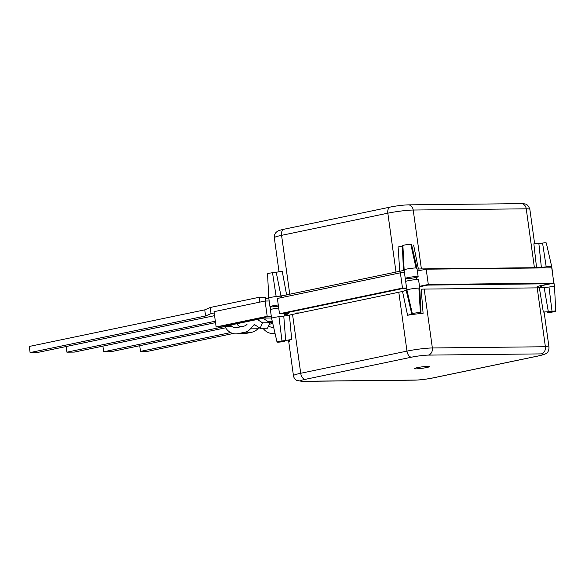<?xml version="1.0" encoding="UTF-8"?>
<svg xmlns="http://www.w3.org/2000/svg" width="585" height="585" viewBox="0 0 585 585"><rect width="100%" height="100%" fill="white"/><g stroke="black" fill="none" stroke-linecap="round" stroke-linejoin="round"><path stroke-width="0.88" d="M230.768 325.004L225.81 326.364L231.762 326.357M231.602 324.997L225.839 326.328M239.126 326.276L243.448 326.233M269.18 300.975L265.078 301.026L214.015 311.673L216.136 326.957L232.413 326.781M404.469 272.764L400.367 272.807L277.37 298.46L279.491 313.743L283.835 313.699A7.751 0.724 -7.9 0 1 285.37 313.911A7.751 0.724 -7.9 0 1 284.193 314.474M541.344 286.591A7.751 0.724 -7.9 0 1 540.065 286.372A7.751 0.724 -7.9 0 1 543.136 285.356L553.863 283.118L551.743 267.835L426.187 269.188L417.368 271.03M539.319 287.922L541.469 287.476M239.777 326.701L241.254 326.686M268.303 326.393L269.224 326.386M265.078 301.026L267.199 316.309L216.136 326.957M271.301 316.266L267.199 316.309M400.367 272.807L402.487 288.091L279.491 313.743M406.59 288.047L402.487 288.091M426.187 269.188L428.308 284.478L419.489 286.314M553.863 283.118L428.308 284.478M269.67 322.379A5.579 0.519 172.1 0 0 270.723 322.481A5.579 0.519 172.1 0 0 272.515 322.379M272.339 321.618A5.579 0.519 172.1 0 0 269.634 322.445A5.579 0.519 172.1 0 0 270.738 322.598A5.579 0.519 172.1 0 0 272.544 322.503M541.432 287.198L539.151 287.22A10.852 1.009 -7.9 0 1 537.008 286.921A10.852 1.009 -7.9 0 1 541.315 285.495L549.586 283.776L427.708 285.092L419.555 286.789M406.663 288.58A10.852 1.009 -7.9 0 1 404.396 288.676L401.888 288.705L283.805 313.333L286.314 313.304A10.852 1.009 -7.9 0 1 288.456 313.611A10.852 1.009 -7.9 0 1 284.266 315.008M271.374 316.799A10.852 1.009 -7.9 0 1 269.107 316.894L266.599 316.924L222.907 326.035L225.993 325.999L263.886 318.101L271.542 318.013M272.186 320.953L268.347 321.75M269.202 324.273L272.778 323.52M538.397 287.878L541.439 287.242M541.41 287.074L539.136 287.103A10.852 1.009 -7.9 0 1 537.023 286.855M271.352 316.675A10.852 1.009 -7.9 0 1 269.085 316.77L266.584 316.799L222.907 326.035M288.427 313.553A10.852 1.009 -7.9 0 1 284.252 314.884M406.641 288.456A10.852 1.009 -7.9 0 1 404.374 288.559L401.873 288.58L283.805 313.333M549.586 283.776L427.686 284.968L419.54 286.665M259.828 302.116L259.162 297.282L265.334 297.217L265.861 301.012M214.19 312.953L211.039 313.611L205.598 315.966L204.75 309.853L210.19 307.498L211.039 313.611M214.571 315.666L37.462 352.492L30.098 352.572L205.598 315.966M259.162 297.282L210.19 307.498M265.531 298.635L268.771 297.955M30.098 352.572L29.25 346.459L204.75 309.853M257.371 319.454L262.482 322.818L260.171 328.295L267.528 328.214L269.846 322.737L262.482 322.818M264.53 319.242L269.846 322.737M225.093 326.861A15.963 12.848 -90.6 0 0 235.879 333.896A15.963 12.848 -90.6 0 0 237.89 333.677L244.881 332.221A13.521 10.881 -90.6 0 0 250.424 328.858L253.824 324.967A1.126 0.907 89.4 0 1 254.855 324.799L260.171 328.295M235.879 333.896L243.243 333.823A15.963 12.848 -90.6 0 0 245.254 333.604L252.245 332.141A13.521 10.881 -90.6 0 0 257.78 328.777L258.921 327.476M230.556 325.282A9.762 7.854 -90.6 0 0 235.814 327.702A9.762 7.854 -90.6 0 0 237.042 327.563L244.033 326.108A7.32 5.894 -90.6 0 0 247.031 324.287M236.823 323.746A9.762 7.854 -90.6 0 0 240.172 326.913M215.536 322.627L74.266 352.097L66.902 352.177L215.339 321.216M66.902 352.177L66.12 346.517M263.038 328.265A15.963 12.848 -90.6 0 0 272.683 333.501A15.963 12.848 -90.6 0 0 274.694 333.282L275.001 333.216M268.508 325.911A9.762 7.854 -90.6 0 0 272.617 327.3A9.762 7.854 -90.6 0 0 273.626 327.212M225.642 327.797L111.07 351.695L103.706 351.775L223.06 326.883M103.706 351.775L102.923 346.115M233.042 333.538L147.873 351.3L140.517 351.38L230.651 332.58M258.212 328.287L259.689 327.98M140.517 351.38L139.727 345.72M428.22 366.298A7.751 0.724 172.1 0 0 419.599 367.226A7.751 0.724 172.1 0 0 414.399 368.645A7.751 0.724 172.1 0 0 415.928 368.864A7.751 0.724 172.1 0 0 424.542 367.928A7.751 0.724 172.1 0 0 429.748 366.517A7.751 0.724 172.1 0 0 428.22 366.298M406.867 290.058L405.683 281.546A6.508 0.607 -7.9 0 1 410.056 280.354A6.508 0.607 -7.9 0 1 417.295 279.571A6.508 0.607 -7.9 0 1 418.582 279.754L419.767 288.31A6.508 0.607 -7.9 0 1 419.767 288.317L420.988 312.639A4.38 0.41 -7.9 0 1 420.944 312.704L420.418 313.129L423.094 313.326A18.303 1.704 172.1 0 0 407.57 315.256L402.546 291.513A18.303 1.704 172.1 0 0 398.802 292.237L292.544 314.394A18.303 1.704 172.1 0 0 289.421 315.11L291.681 339.424L285.677 340.499L283.776 316.097L289.421 315.11M402.546 291.513L406.933 289.999A6.508 0.607 -7.9 0 1 411.723 288.836A6.508 0.607 -7.9 0 1 418.48 288.134A6.508 0.607 -7.9 0 1 419.767 288.31M553.183 278.189A6.508 0.607 -7.9 0 1 553.337 278.299L554.529 286.855A6.508 0.607 -7.9 0 1 554.529 286.862A6.508 0.607 -7.9 0 0 553.242 286.672A6.508 0.607 -7.9 0 0 548.993 287.023L544.167 287.615L548.335 311.746L552.028 311.286A4.38 0.41 -7.9 0 1 554.887 311.059A4.38 0.41 -7.9 0 1 555.75 311.183A4.38 0.41 -7.9 0 1 550.799 312.273L547.099 312.734M548.335 311.746L543.326 312.032L539.37 287.93A18.303 1.704 172.1 0 0 537.213 287.871L424.183 289.092A18.303 1.704 172.1 0 0 421.2 289.202L423.094 313.326M539.37 287.93L544.167 287.615M284.449 341.486L280.749 341.947A4.38 0.41 -7.9 0 1 277.027 342.057L271.586 318.328A6.508 0.607 -7.9 0 1 271.586 318.32A6.508 0.607 -7.9 0 1 278.95 316.69L283.776 316.097M305.246 379.351A12.109 1.126 172.1 0 0 302.833 381.274L415.855 380.053A12.109 1.126 172.1 0 0 432.644 377.968L538.902 355.812A12.109 1.126 172.1 0 0 541.315 353.888L428.286 355.11A12.109 1.126 172.1 0 0 411.504 357.186L305.246 379.351A6.201 3.634 -101.8 0 1 300.719 373.274A18.303 1.704 -7.9 0 0 293.451 375.672L288.617 340.821A18.303 1.704 -7.9 0 1 291.681 339.424M289.451 341.201L289.304 339.943M543.326 312.032A18.303 1.704 -7.9 0 1 544.16 312.412L549.001 347.256A18.303 1.704 -7.9 0 0 545.381 346.744L537.213 287.871M277.027 342.057A4.38 0.41 -7.9 0 1 281.985 340.96L285.677 340.499M418.948 289.063L420.418 313.129M406.246 290.555L411.833 314.189L412.359 313.765A4.38 0.41 -7.9 0 1 416.951 312.785A4.38 0.41 -7.9 0 1 420.988 312.639M411.833 314.189L407.57 315.256M271.586 318.32L270.394 309.757A6.508 0.607 -7.9 0 1 278.694 308.024M404.315 271.659L404.374 272.098M278.27 304.968A6.508 0.607 172.1 0 0 269.97 306.701A6.508 0.607 172.1 0 0 271.257 306.884A6.508 0.607 172.1 0 0 278.431 306.116M281.838 297.524L281.677 296.354A6.508 0.607 172.1 0 0 280.39 296.171A6.508 0.607 172.1 0 0 276.149 296.515A6.508 0.607 172.1 0 0 268.786 298.138A6.508 0.607 172.1 0 0 268.786 298.145L267.557 273.817A4.38 0.41 172.1 0 1 272.515 272.727L276.149 296.515L280.976 295.922L276.215 272.266L272.515 272.727M552.913 275.242L551.728 266.68A6.508 0.607 172.1 0 0 551.728 266.672A6.508 0.607 172.1 0 0 550.441 266.497A6.508 0.607 172.1 0 0 546.2 266.84A6.508 0.607 172.1 0 0 539.962 267.959M406.546 278.665A6.508 0.607 172.1 0 0 413.785 277.882A6.508 0.607 172.1 0 0 418.158 276.698A6.508 0.607 172.1 0 0 416.871 276.515A6.508 0.607 172.1 0 0 409.632 277.297A6.508 0.607 172.1 0 0 405.259 278.489A6.508 0.607 172.1 0 0 406.546 278.665M418.158 276.698L416.966 268.135A6.508 0.607 172.1 0 0 415.679 267.952A6.508 0.607 172.1 0 0 408.922 268.661A6.508 0.607 172.1 0 0 404.14 269.824A6.508 0.607 172.1 0 0 404.074 269.926L405.259 278.489M551.728 266.672L546.28 242.943A4.38 0.41 172.1 0 0 545.417 242.826A4.38 0.41 172.1 0 0 542.566 243.053L538.865 243.514L541.374 267.44L536.569 267.755L533.864 243.799L538.865 243.514M542.566 243.053L546.2 266.84L541.374 267.44M413.624 245.093L418.399 269.027A18.303 1.704 -7.9 0 1 421.39 268.917L534.412 267.696A18.303 1.704 -7.9 0 1 536.569 267.755M416.966 268.135L411.518 244.398A4.38 0.41 172.1 0 0 407.452 244.559A4.38 0.41 172.1 0 0 402.889 245.532L404.14 269.824L403.445 270.372L399.752 271.338L398.1 247.016L402.363 245.956L403.445 270.372M276.215 272.266L282.211 271.191L286.621 294.935A18.303 1.704 -7.9 0 1 289.75 294.218L396.001 272.062A18.303 1.704 -7.9 0 1 399.752 271.338M286.621 294.935L280.976 295.922M297.911 294.175L292.156 295.374M402.889 245.532L402.363 245.956M416.206 268.793L410.948 244.896M270.241 306.832L270.614 309.56M405.529 278.614L405.902 281.348M416.286 277.392L416.593 279.593M253.824 324.967L255.082 324.953M250.424 328.858L257.78 328.777M244.881 332.221L252.245 332.141M237.89 333.677L245.254 333.604M299.513 312.946L296.558 312.99L296.039 313.67M552.028 311.286L548.993 287.023M411.504 357.186A6.201 3.634 -101.8 0 1 406.97 351.11L300.719 373.274L292.544 314.394M398.802 292.237L406.97 351.11A18.303 1.704 -7.9 0 1 432.359 347.965L424.183 289.092M428.286 355.11A6.201 4.987 -90.6 0 0 432.359 347.965L545.381 346.744A6.201 4.987 -90.6 0 1 541.315 353.888M281.985 340.96L278.95 316.69M412.359 313.765L406.933 289.999M549.001 347.256C548.92 352.85 546.054 353.384 545.11 354.079L539.319 355.768A6.201 3.634 -101.8 0 1 538.902 355.812M539.319 355.768L433.061 377.925A6.201 3.634 -101.8 0 1 432.644 377.968M433.061 377.925C426.509 379.219 420.513 379.957 415.079 380.14A6.201 4.987 -90.6 0 0 415.855 380.053M415.079 380.14L302.05 381.361A6.201 4.987 -90.6 0 0 302.833 381.274M534.412 267.696L526.244 208.816A6.201 4.987 -90.6 0 0 521.257 203.638C524.716 204.121 527.363 202.688 529.856 209.328A18.303 1.704 172.1 0 0 526.244 208.816L413.215 210.037L421.39 268.917M521.257 203.638L408.235 204.86A6.201 4.987 -90.6 0 1 413.215 210.037A18.303 1.704 172.1 0 0 387.833 213.181L396.001 272.062M283.996 229.232A6.201 3.634 78.2 0 0 281.575 235.345A18.303 1.704 172.1 0 0 274.314 237.744C274.065 235.623 274.716 233.788 276.259 232.238L277.122 231.543C278.511 230.819 277.919 230.629 283.996 229.232L390.246 207.075A6.201 3.634 78.2 0 0 387.833 213.181L281.575 235.345L289.75 294.218M275.06 333.472L272.683 333.501M284.083 313.699L284.405 316.01M555.75 311.183L554.529 286.862M293.451 375.672C293.794 377.786 294.913 379.372 296.822 380.44L302.05 381.361M541.235 285.816L541.527 287.878M529.856 209.328L534.646 243.843M274.314 237.744L279.045 271.857M390.246 207.075C396.805 205.781 402.802 205.042 408.235 204.86M269.97 306.701L268.786 298.145"/></g></svg>

